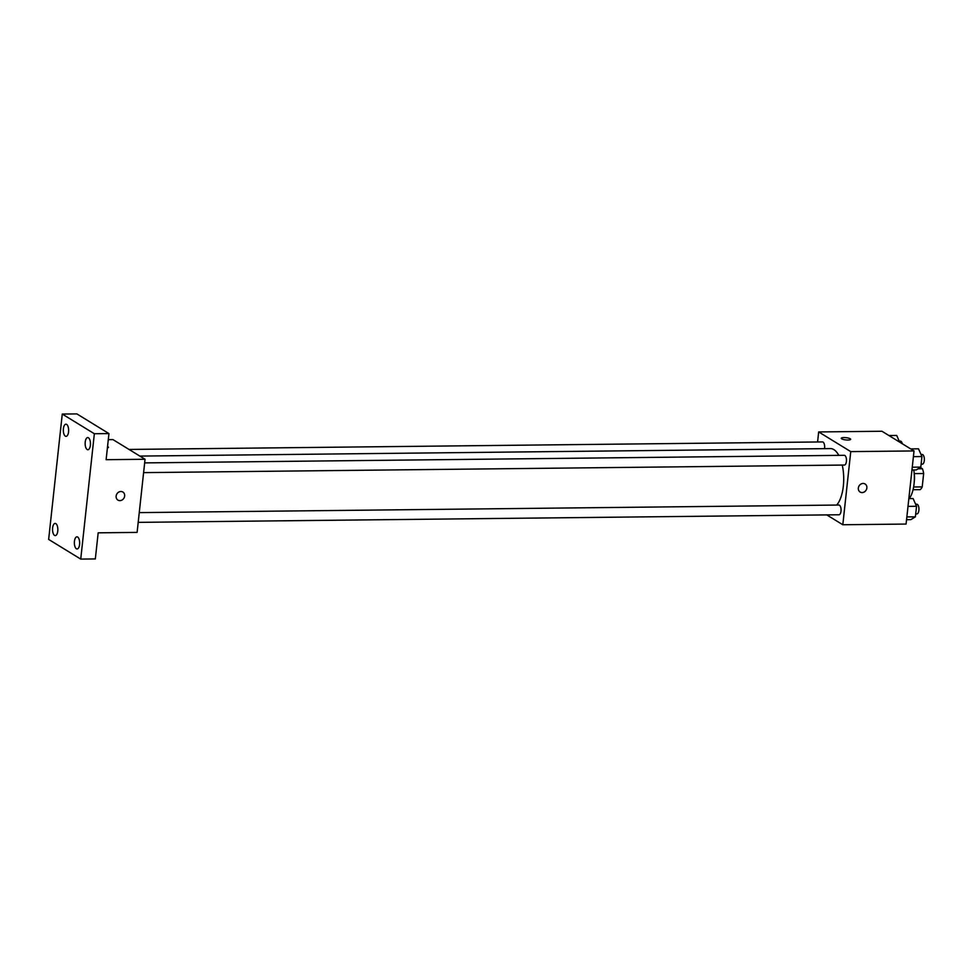 <?xml version="1.0" encoding="UTF-8"?>
<svg xmlns="http://www.w3.org/2000/svg" width="973" height="973" viewBox="0 0 973 973"><rect width="100%" height="100%" fill="white"/><g stroke="black" fill="none" stroke-linecap="round" stroke-linejoin="round"><path stroke-width="1.46" d="M920.276 467.429L922.428 468.755A12.856 5.607 -90.6 0 1 923.657 473.51L922.209 486.901A12.856 5.607 -90.6 0 1 920.154 489.65L913.051 489.723M913.623 486.999L922.209 486.901M914.231 473.608L923.657 473.51M914.146 473.036A13.525 5.899 89.4 0 1 914.34 481.015A13.525 5.899 89.4 0 1 914.243 481.854M918.062 468.804L922.428 468.755M909.281 498.59A24.337 10.618 -90.6 0 0 913.781 469.959M817.588 441.973L818.67 431.939L881.952 431.258L914.024 450.937L906.082 524.058L842.813 524.751L826.758 514.899M818.67 431.939L850.755 451.618L914.024 450.937M850.755 451.618L842.813 524.751M865.082 483.97A4.731 4.111 -58.5 0 1 866.602 489.091A4.731 4.111 -58.5 0 1 862.102 492.581A4.731 4.111 -58.5 0 1 860.132 492.046A4.731 4.111 -58.5 0 1 859.098 485.868A4.731 4.111 -58.5 0 1 865.082 483.982A4.731 4.111 -58.5 0 1 866.615 489.091A4.731 4.111 -58.5 0 1 862.102 492.581A4.731 4.111 -58.5 0 1 860.132 492.046M836.695 505.048A29.749 12.977 -90.6 0 0 842.241 465.058M838.787 455.364A29.749 12.977 -90.6 0 0 830.419 448.589L139.857 456.082M824.52 448.662A4.865 2.128 -90.6 0 0 822.489 441.924L129.02 449.441M143.603 472.635L844.406 465.045A4.865 2.128 -90.6 0 0 846.474 460.144A4.865 2.128 -90.6 0 0 844.296 455.303L144.661 462.893M138.202 522.367L839.006 514.766A4.865 2.128 -90.6 0 0 841.073 509.876A4.865 2.128 -90.6 0 0 838.896 505.036L139.261 512.613M841.244 438.288A4.731 1.131 -173.8 0 1 844.99 437.595A4.731 1.131 -173.8 0 1 850.207 438.762A4.731 1.131 -173.8 0 1 850.657 439.31A4.731 1.131 -173.8 0 1 845.829 439.918A4.731 1.131 -173.8 0 1 841.244 438.288A4.731 1.131 -173.8 0 1 844.99 437.595A4.731 1.131 -173.8 0 1 850.207 438.75A4.731 1.131 -173.8 0 1 850.657 439.31M145.05 459.268L137.108 532.401L98.176 532.827L95.33 558.94L80.735 559.098L48.65 539.419L62.272 414.06L76.867 413.902L108.952 433.581L106.118 459.694L145.05 459.268L112.965 439.601L108.295 439.65M62.272 414.06L94.357 433.739L108.952 433.581M94.357 433.739L80.735 559.098M122.866 492.022A4.731 4.111 -58.5 0 1 124.398 497.142A4.731 4.111 -58.5 0 1 119.898 500.633A4.731 4.111 -58.5 0 1 117.915 500.098A4.731 4.111 -58.5 0 1 116.894 493.919A4.731 4.111 -58.5 0 1 122.866 492.022A4.731 4.111 -58.5 0 1 124.398 497.142A4.731 4.111 -58.5 0 1 119.898 500.633A4.731 4.111 -58.5 0 1 117.915 500.098M108.441 447.361A4.731 1.131 -173.8 0 0 108.003 446.802A4.731 1.131 -173.8 0 0 107.541 446.571A4.731 1.131 -173.8 0 1 108.003 446.802A4.731 1.131 -173.8 0 1 108.453 447.361A4.731 1.131 -173.8 0 1 107.395 447.933M68.56 431.842A6.081 2.651 89.4 0 1 66.055 436.342A6.081 2.651 89.4 0 1 63.403 428.692A6.081 2.651 89.4 0 1 65.921 424.192A6.081 2.651 89.4 0 1 68.56 431.842M57.772 531.088A6.081 2.651 89.4 0 1 55.266 535.588A6.081 2.651 89.4 0 1 52.627 527.925A6.081 2.651 89.4 0 1 55.133 523.425A6.081 2.651 89.4 0 1 57.772 531.088M79.591 544.466A6.081 2.651 89.4 0 1 77.086 548.967A6.081 2.651 89.4 0 1 74.447 541.316A6.081 2.651 89.4 0 1 76.952 536.816A6.081 2.651 89.4 0 1 79.591 544.466M90.38 445.233A6.081 2.651 89.4 0 1 87.862 449.733A6.081 2.651 89.4 0 1 85.223 442.07A6.081 2.651 89.4 0 1 87.728 437.57A6.081 2.651 89.4 0 1 90.38 445.233M888.908 435.527L896.692 435.442L899.648 442.119M902.275 443.724A4.865 2.128 -90.6 0 0 900.353 441.085L899.198 441.097M908.855 498.602L913.1 498.553L916.542 506.288L915.398 516.845L910.813 519.655L906.556 519.704M908.004 506.386L916.542 506.288M906.86 516.931L915.398 516.845M915.715 513.939L916.882 513.926A4.865 2.128 -90.6 0 0 918.95 509.025A4.865 2.128 -90.6 0 0 916.773 504.184L915.617 504.196M910.728 448.906L918.5 448.821L921.942 456.568L920.799 467.113L916.213 469.935L911.956 469.983M913.404 456.653L921.942 456.568M912.26 467.21L920.799 467.113M921.115 464.206L922.282 464.194A4.865 2.128 -90.6 0 0 924.35 459.305A4.865 2.128 -90.6 0 0 922.173 454.464L921.017 454.476"/></g></svg>
